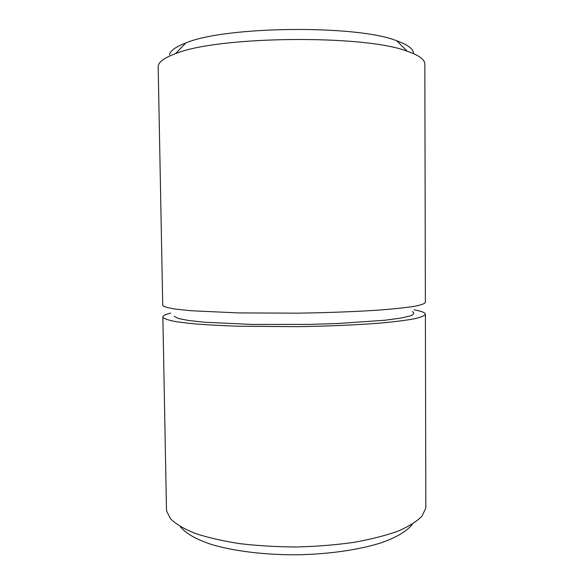 <?xml version="1.0" encoding="UTF-8"?>
<svg xmlns="http://www.w3.org/2000/svg" width="584" height="584" viewBox="0 0 584 584"><rect width="100%" height="100%" fill="white"/><g stroke="black" fill="none" stroke-linecap="round" stroke-linejoin="round"><path stroke-width="0.88" d="M170.71 313.097C165.557 314.345 162.936 315.637 162.863 316.981L162.965 317.397C164.447 318.901 168.944 320.353 176.441 321.74L191.866 323.624C204.896 324.733 220.307 325.595 238.082 326.222L297.059 326.668C327.763 326.208 356.758 324.945 379.95 323.105C394.207 321.799 405.595 320.382 414.122 318.849C420.867 317.302 424.626 315.754 425.393 314.228C425.305 312.966 422.94 311.79 418.29 310.703L414.092 309.841M425.393 314.228L425.824 506.678L425.7 508.401L421.896 516.278C416.721 521.541 408.676 526.52 397.762 531.236C385.257 535.667 370.475 539.397 353.408 542.434C335.347 544.952 316.389 546.471 296.548 546.989C276.707 546.887 257.726 545.763 239.608 543.624C222.482 540.952 207.627 537.528 195.034 533.36C184.026 528.878 175.879 524.06 170.594 518.913L166.623 511.109L166.469 509.394L162.863 316.981M412.355 524.162C407.398 530.856 396.908 537.287 381.294 542.762C359.35 549.792 328.697 554.267 296.636 554.8C264.567 554.939 233.826 551.106 211.744 544.536C196.012 539.39 185.391 533.177 180.295 526.593M169.448 54.779C170.294 50.728 175.755 46.793 185.843 42.961C225.052 26.076 357.131 24.696 396.682 40.756C408.026 44.822 413.625 49.107 413.479 53.618M158.176 66.883L158.257 65.904C158.899 61.736 164.651 57.663 175.507 53.677C217.555 36.004 364.832 34.456 407.238 51.253C419.042 55.327 424.911 59.612 424.838 64.094L425.371 302.461C424.597 303.753 420.838 305.06 414.085 306.381C405.551 307.688 394.156 308.899 379.885 310.031C356.671 311.615 327.646 312.732 296.92 313.17L237.892 312.893L191.654 310.776L176.222 309.206C168.718 308.045 164.221 306.834 162.739 305.563L158.176 66.883M174.156 316.36L178.419 318.499L188.654 320.507L204.772 322.244L251.916 324.441L309.754 324.397L338.092 323.492L384.688 320.258L400.434 318.171L410.275 315.951C413.917 314.447 414.618 312.995 412.362 311.601M185.843 42.961L175.507 53.677M396.682 40.756L407.238 51.253"/></g></svg>
